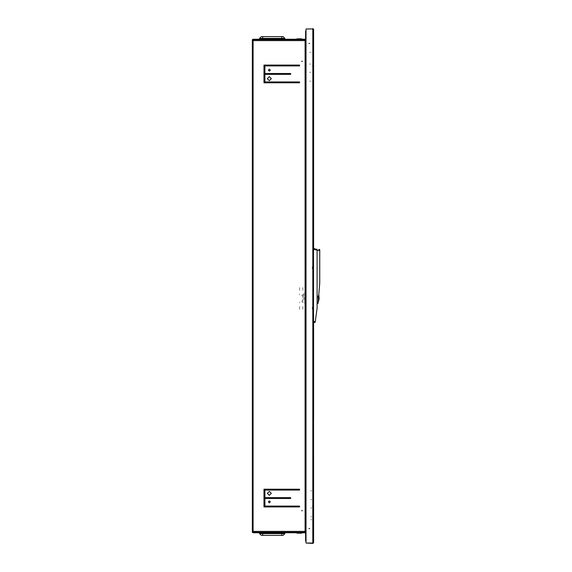 <?xml version="1.0" encoding="UTF-8"?>
<svg xmlns="http://www.w3.org/2000/svg" width="572" height="572" viewBox="0 0 572 572"><rect width="100%" height="100%" fill="white"/><g stroke="black" fill="none" stroke-linecap="round" stroke-linejoin="round"><path stroke-width="0.43" stroke-dasharray="2.86 2.15" d="M313.563 307.336L313.563 309.116L313.563 307.336M312.226 307.336L312.226 309.116L312.226 307.336M313.563 321.843L313.563 322.68L313.563 321.843M313.563 249.32L313.563 248.491L313.563 249.32M313.563 298.448L313.563 293L313.563 298.448M313.563 266.881L313.563 268.661L313.563 266.881M312.226 266.881L312.226 268.661L312.226 266.881M304.762 298.448L304.762 303.896L304.762 298.448M303.782 293.479L303.782 297.562L303.782 293.479M304.762 293.479L304.762 293L304.762 293.479M303.782 297.562L303.775 299.335M304.762 294.594L304.762 294.001L304.762 294.594M304.669 299.335L304.669 297.562M302.888 302.838L302.888 298.448L302.888 302.838M302.888 294.058L302.888 298.448L302.888 294.058M299.556 306.449L299.556 309.674L299.556 306.449M302.888 306.449L302.888 309.674L302.888 306.449M299.556 290.447L299.556 287.223L299.556 290.447M302.888 290.447L302.888 287.223L302.888 290.447M299.556 294.001L299.556 294.895M302.888 294.001L302.888 296.224M299.556 302.002L299.556 302.895M302.888 300.672L302.888 302.895M302.002 300.672L302.002 302.002M302.002 294.895L302.002 296.224M315.258 321.471L315.151 322.25M317.117 297.783L317.117 303.56L317.117 297.783M317.117 250.436L317.117 250.836L317.117 250.436M317.117 250.214L317.117 249.814L317.117 250.214M317.117 249.213L317.117 250.1M315.344 250.214L315.344 249.814L315.344 250.214M319.562 250.436L319.562 250.836L319.562 250.436M318.897 250.436L318.897 250.035L318.897 250.436M318.897 249.764L318.897 249.356M318.64 296.224L318.053 302.953M319.784 282.668L319.784 280.888L319.784 282.668M319.784 252.881L319.784 251.101L319.784 252.881M319.784 249.592L319.784 249.978M319.676 254.097L319.676 253.246M319.676 281.517L319.676 280.666M319.676 282.668L319.676 280.888L319.676 282.668M319.676 252.881L319.676 251.101L319.676 252.881M319.784 254.097L319.784 253.246M319.784 281.517L319.784 280.666M309.781 43.715L308.787 43.715L309.781 43.715M309.781 43.272L308.787 43.272L309.781 43.272M309.781 528.728L308.787 528.728L309.781 528.728M309.781 528.285L308.787 528.285L309.781 528.285M309.588 52.274L310.675 52.274L309.588 52.274M309.566 81.167L310.675 81.167L309.566 81.145M310.675 72.258L309.566 72.258L310.675 72.258M310.675 64.057L309.566 64.057L310.675 64.057M311.769 516.838L310.675 516.838L311.769 516.838M311.79 490.833L310.675 490.833L311.79 490.833M311.769 519.726L310.675 519.726L311.769 519.726M311.79 499.728L310.675 499.728L311.79 499.728M311.79 507.943L310.675 507.943L311.79 507.943M312.927 65.944L312.927 67.274L312.927 65.944M306.213 65.944L306.213 64.607L306.213 65.944M306.013 65.944L306.013 64.808L306.013 65.944M313.12 65.944L313.12 67.081L313.12 65.944M312.448 66.166L312.448 65.394L312.448 66.166M312.541 66.166L312.541 65.394L312.541 66.166M302.674 61.719L301.38 61.719L302.674 61.719M302.674 61.054L301.38 61.054L302.674 61.054M312.448 505.834L312.448 506.606L312.448 505.834M312.541 505.834L312.541 506.606L312.541 505.834M302.674 510.281L301.38 510.281L302.674 510.281M302.674 510.946L301.38 510.946L302.674 510.946M313.12 502.652L313.12 500.879M313.563 500.879L313.563 502.652M313.12 500.586L313.12 501.587M313.563 501.587L313.563 500.586M313.12 508.894L313.12 509.473M313.563 509.473L313.563 508.894M313.12 513.256L313.12 512.312L313.12 513.256M313.563 512.469L313.563 513.42L313.563 512.469M313.12 515.243L313.12 514.149L313.12 515.243M313.563 514.171L313.563 515.265L313.563 514.171M313.12 502.731L313.12 504.104M313.563 504.104L313.563 502.731M313.12 504.511L313.12 501.916M313.563 501.916L313.563 504.511M313.12 507.836L313.12 507.278L313.12 507.836M313.563 507.836L313.563 507.278L313.563 507.836M313.12 511.618L313.12 510.91M313.563 510.91L313.563 511.618M313.12 513.635L313.12 512.541M313.563 512.541L313.563 513.635M313.12 512.934L313.12 511.976M313.563 511.976L313.563 512.934M313.12 504.032L313.12 504.833M313.563 504.833L313.563 504.032M313.12 509.888L313.12 509.059L313.12 509.888M313.563 509.337L313.563 510.167L313.563 509.337M313.12 511.947L313.12 510.839M313.563 510.839L313.563 511.947M313.12 505.812L313.12 506.206M313.563 506.206L313.563 505.812M313.12 419.49L313.12 418.382M313.563 418.382L313.563 419.49M313.12 419.612L313.12 418.497M313.563 418.497L313.563 419.612M313.12 419.841L313.12 418.733M313.563 418.733L313.563 419.841M313.12 421.271L313.12 419.083M313.563 419.083L313.563 421.271M313.12 420.642L313.12 419.548M313.563 419.548L313.563 420.642M313.12 421.214L313.12 420.127M313.563 420.127L313.563 421.214M313.12 422.958L313.12 420.82M313.563 420.82L313.563 422.958M313.12 423.816L313.12 421.628M313.563 421.628L313.563 423.816M313.12 426.805L313.12 423.58M313.563 423.58L313.563 426.805M313.12 425.754L313.12 424.724M313.563 424.724L313.563 425.754M313.12 426.991L313.12 425.968M313.563 425.968L313.563 426.991M313.12 428.299L313.12 427.327M313.563 427.327L313.563 428.299M313.12 429.772L313.12 428.793M313.563 428.793L313.563 429.772M313.12 431.345L313.12 430.33M313.563 430.33L313.563 431.345M313.12 432.961L313.12 432.017M313.563 432.017L313.563 432.961M313.12 434.706L313.12 433.783M313.563 433.783L313.563 434.706M313.12 436.543L313.12 435.642M313.563 435.642L313.563 436.543M313.12 439.575L313.12 435.607M313.563 435.607L313.563 439.575M313.12 440.49L313.12 439.646M313.563 439.646L313.563 440.49M313.12 444.694L313.12 438.738M313.563 438.738L313.563 444.694M313.12 447.061L313.12 442.892M313.563 442.892L313.563 447.061M313.12 446.253L313.12 445.345M313.563 445.345L313.563 446.253M313.12 449.385L313.12 448.67M313.563 448.67L313.563 449.385M313.12 451.859L313.12 450.114M313.563 450.114L313.563 451.859M313.12 454.239L313.12 453.753M313.563 453.753L313.563 454.239M313.12 456.935L313.12 457.321M313.563 457.321L313.563 456.935M313.12 464.907L313.12 457.378M313.563 457.378L313.563 464.907M313.12 465.043L313.12 458.165M313.563 458.165L313.563 465.043M313.12 465.958L313.12 463.677M313.563 463.677L313.563 465.958M313.12 468.046L313.12 466.366M313.563 466.366L313.563 468.046M313.12 471.399L313.12 469.862M313.563 469.276L313.563 472.029M313.12 478.621L313.12 473.344M313.563 473.344L313.563 478.621M313.12 481.495L313.12 478.757M313.563 478.757L313.563 481.495M313.12 486.765L313.12 484.884M313.563 484.884L313.563 486.765M313.12 490.247L313.12 488.602M313.563 488.602L313.563 490.247M313.12 491.834L313.12 490.283M313.563 490.283L313.563 491.834M313.12 495.373L313.12 494.558M313.563 494.88L313.563 495.373M313.12 498.87L313.12 498.162M313.563 498.162L313.563 498.87M313.12 501.751L313.12 502.137M313.563 502.137L313.563 501.751M313.12 423.051L313.12 420.842M313.563 420.842L313.563 423.051M313.12 423.18L313.12 422.072M313.563 422.072L313.563 423.18M313.12 423.437L313.12 422.329M313.563 422.329L313.563 423.437M313.12 424.324L313.12 423.23M313.563 423.23L313.563 424.324M313.12 428.614L313.12 426.548M313.563 426.548L313.563 428.614M313.12 428.728L313.12 427.692M313.563 427.692L313.563 428.728M313.12 429.972L313.12 427.849M313.563 427.849L313.563 429.972M313.12 432.811L313.12 431.824M313.563 431.824L313.563 432.811M313.12 436.093L313.12 435.156M313.563 435.156L313.563 436.093M313.12 437.902L313.12 436.987M313.563 436.987L313.563 437.902M313.12 444.959L313.12 443.107M313.563 443.107L313.563 444.959M313.12 445.138L313.12 445.517M313.563 445.517L313.563 445.138M313.12 453.367L313.12 446.546M313.563 446.546L313.563 453.367M313.12 450.765L313.12 449.027M313.563 449.027L313.563 450.765M313.12 455.884L313.12 455.205M313.563 455.205L313.563 455.884M313.12 458.522L313.12 457.879M313.563 457.879L313.563 458.522M313.12 462.283L313.12 459.259M313.563 459.259L313.563 462.283M313.12 464.972L313.12 463.442M313.563 463.442L313.563 464.972M313.12 466.866L313.12 466.33M313.563 466.33L313.563 466.866M313.12 467.774L313.12 469.276M313.563 467.21L313.563 467.774M313.12 472.744L313.12 473.394M313.563 473.394L313.563 472.744M313.12 475.761L313.12 473.881M313.563 473.881L313.563 475.761M313.563 483.64L313.563 484.606M313.12 486.186L313.12 481.917M313.12 489.053L313.12 485.499M313.563 485.499L313.563 489.053M313.12 491.262L313.12 492.092M313.563 491.276L313.563 491.813M313.563 494.558L313.563 495.045M313.12 497.669L313.12 497.147M313.563 497.147L313.563 497.669M313.12 501.73L313.12 501.115M313.563 501.115L313.563 501.73M313.12 427.184L313.12 424.982M313.563 424.982L313.563 427.184M313.12 427.749L313.12 426.655M313.563 426.655L313.563 427.749M313.12 428.507L313.12 426.376M313.563 426.376L313.563 428.507M313.12 429.443L313.12 428.371M313.563 428.371L313.563 429.443M313.12 431.603L313.12 427.284M313.563 427.284L313.563 431.603M313.12 431.874L313.12 430.83M313.563 430.83L313.563 431.874M313.12 433.397L313.12 432.332M313.563 432.332L313.563 433.397M313.12 435.006L313.12 434.012M313.563 434.012L313.563 435.006M313.12 436.829L313.12 435.857M313.563 435.857L313.563 436.829M313.12 438.824L313.12 437.88M313.563 437.88L313.563 438.824M313.12 447.905L313.12 444.887M313.563 444.887L313.563 447.905M313.12 451.086L313.12 448.634M313.563 448.634L313.563 451.086M313.12 452.102L313.12 450.307M313.563 450.307L313.563 452.102M313.12 453.818L313.12 453.224M313.563 453.224L313.563 453.818M313.12 457.85L313.12 456.263M313.563 456.263L313.563 457.85M313.12 463.313L313.12 461.983M313.563 461.983L313.563 463.313M313.12 465.536L313.12 464.993M313.563 464.993L313.563 465.536M313.12 472.107L313.12 467.21M313.12 474.167L313.12 473.13M313.563 473.13L313.563 474.167M313.12 483.133L313.12 481.088M313.563 481.088L313.563 483.133M313.12 484.606L313.12 482.182M313.12 488.273L313.12 486.479M313.563 486.479L313.563 488.273M313.12 503.911L313.12 502.609M313.563 502.609L313.563 503.911M313.12 421.385L313.12 420.277M313.563 420.277L313.563 421.385M313.12 421.607L313.12 420.506M313.563 420.506L313.563 421.607M313.12 422.401L313.12 421.299M313.563 421.299L313.563 422.401M313.12 424.41L313.12 423.344M313.563 423.344L313.563 424.41M313.12 425.303L313.12 424.245M313.563 424.245L313.563 425.303M313.12 426.304L313.12 425.253M313.563 425.253L313.563 426.304M313.12 427.406L313.12 426.362M313.563 426.362L313.563 427.406M313.12 429.929L313.12 428.928M313.563 428.928L313.563 429.929M313.12 432.854L313.12 431.896M313.563 431.896L313.563 432.854M313.12 434.47L313.12 432.496M313.563 432.496L313.563 434.47M313.12 436.179L313.12 435.256M313.563 435.256L313.563 436.179M313.12 437.973L313.12 437.079M313.563 437.079L313.563 437.973M313.12 439.868L313.12 438.996M313.563 438.996L313.563 439.868M313.12 443.879L313.12 443.093M313.563 443.093L313.563 443.879M313.12 446.067L313.12 443.357M313.563 443.357L313.563 446.067M313.12 449.399L313.12 447.54M313.563 447.54L313.563 449.399M313.12 463.198L313.12 461.826M313.563 461.826L313.563 463.198M313.12 467.553L313.12 462.391M313.563 462.391L313.563 467.553M313.12 471.743L313.12 471.013M313.563 471.013L313.563 471.743M313.12 480.466L313.12 476.855M313.563 476.855L313.563 480.466M313.12 479.937L313.12 478.843M313.563 478.843L313.563 479.937M313.563 481.917L313.563 484.534M313.563 482.146L313.563 486.186M313.12 495.852L313.12 494.737M313.563 494.737L313.563 495.852M313.12 504.711L313.12 503.503M313.563 504.718L313.563 504.318M313.12 424.832L313.12 423.716M313.563 423.716L313.563 424.832M313.12 425.203L313.12 424.095M313.563 424.095L313.563 425.203M313.12 425.575L313.12 424.474M313.563 424.474L313.563 425.575M313.12 426.698L313.12 425.611M313.563 425.611L313.563 426.698M313.12 428.328L313.12 427.234M313.563 427.234L313.563 428.328M313.12 429.286L313.12 428.235M313.563 428.235L313.563 429.286M313.12 430.387L313.12 429.35M313.563 429.35L313.563 430.387M313.12 432.933L313.12 431.931M313.563 431.931L313.563 432.933M313.12 435.935L313.12 433.962M313.563 433.962L313.563 435.935M313.12 439.368L313.12 437.416M313.563 437.416L313.563 439.368M313.12 441.241L313.12 439.389M313.563 439.389L313.563 441.241M313.12 444.33L313.12 440.154M313.563 440.154L313.563 444.33M313.12 453.081L313.12 451.294M313.563 451.294L313.563 453.081M313.12 454.518L313.12 453.617M313.563 453.617L313.563 454.518M313.12 459.788L313.12 458.916M313.563 458.916L313.563 459.788M313.12 462.212L313.12 461.604M313.563 461.604L313.563 462.212M313.12 469.147L313.12 466.209M313.563 466.209L313.563 469.147M313.563 468.082L313.563 472.107M313.12 474.989L313.12 473.831M313.563 473.831L313.563 474.989M313.12 476.433L313.12 475.189M313.563 475.189L313.563 476.433M313.12 479.443L313.12 479.057M313.563 479.057L313.563 479.443M313.563 482.875L313.563 482.489M313.563 484.57L313.563 485.778M313.12 490.912L313.12 486.622M313.563 486.622L313.563 490.912M313.563 492.013L313.563 491.448M313.12 498.691L313.12 496.732M313.563 496.732L313.563 498.691M313.12 428.578L313.12 427.47M313.563 427.47L313.563 428.578M313.12 430.244L313.12 429.157M313.563 429.157L313.563 430.244M313.12 431.159L313.12 430.087M313.563 430.087L313.563 431.159M313.12 432.26L313.12 431.202M313.563 431.202L313.563 432.26M313.12 440.59L313.12 438.452M313.563 438.452L313.563 440.59M313.12 442.435L313.12 441.52M313.563 441.52L313.563 442.435M313.12 449.642L313.12 447.726M313.563 447.726L313.563 449.642M313.12 453.417L313.12 451.551M313.563 451.551L313.563 453.417M313.12 455.14L313.12 454.404M313.563 454.404L313.563 455.14M313.12 462.24L313.12 460.474M313.563 460.474L313.563 462.24M313.12 478.042L313.12 477.448M313.563 477.448L313.563 478.042M313.12 489.661L313.12 486.414M313.563 486.414L313.563 489.661M313.12 493.536L313.12 492.356M313.563 492.356L313.563 493.536M313.12 496.853L313.12 496.196M313.563 496.196L313.563 496.853M313.12 439.689L313.12 438.581M313.563 438.581L313.563 439.689M313.12 440.175L313.12 441.348M313.563 441.348L313.563 440.175M313.12 442.227L313.12 441.141M313.563 441.141L313.563 442.227M313.12 445.667L313.12 443.457M313.563 443.457L313.563 445.667M313.12 455.348L313.12 454.497M313.563 454.497L313.563 455.348M313.12 456.813L313.12 453.839M313.563 453.839L313.563 456.813M313.12 465.415L313.12 464.607M313.563 464.607L313.563 465.415M313.12 486.958L313.12 485.142M313.563 485.142L313.563 486.958M313.12 489.453L313.12 490.147M313.563 490.147L313.563 489.453M313.12 493.958L313.12 492.907M313.563 492.907L313.563 493.958M313.12 441.462L313.12 440.354M313.563 440.354L313.563 441.462M313.12 443.043L313.12 441.963M313.563 441.963L313.563 443.043M313.12 445.052L313.12 443.915M313.563 443.915L313.563 445.052M313.12 450.843L313.12 448.763M313.563 448.763L313.563 450.843M313.12 456.713L313.12 455.956M313.563 455.956L313.563 456.713M313.12 467.71L313.12 464.779M313.563 464.779L313.563 467.71M313.12 469.262L313.12 468.618M313.563 468.618L313.563 469.262M313.12 474.932L313.12 475.425M313.563 475.425L313.563 474.932M313.12 478.07L313.12 479.493M313.563 479.493L313.563 478.07M313.12 481.51L313.12 480.73M313.563 480.73L313.563 481.51M313.12 484.534L313.12 483.533M313.563 483.533L313.563 483.926M313.12 443.279L313.12 442.17M313.563 442.17L313.563 443.279M313.12 446.21L313.12 444.094M313.563 444.094L313.563 446.21M313.12 447.454L313.12 446.417M313.563 446.417L313.563 447.454M313.12 450.593L313.12 449.549M313.563 449.549L313.563 450.593M313.12 459.001L313.12 458.029M313.563 458.029L313.563 459.001M313.12 463.084L313.12 464.364M313.563 464.364L313.563 463.084M313.12 468.976L313.12 466.116M313.563 466.116L313.563 468.976M313.12 472.265L313.12 468.082M313.563 470.005L313.563 472.265M313.12 473.652L313.12 472.2M313.563 472.2L313.563 473.652M313.12 475.976L313.12 475.261M313.563 475.261L313.563 475.976M313.12 444.844L313.12 443.736M313.563 443.736L313.563 444.844M313.12 445.459L313.12 444.358M313.563 444.358L313.563 445.459M313.12 446.074L313.12 444.987M313.563 444.987L313.563 446.074M313.563 445.817L313.563 446.911L313.563 445.817M313.12 453.953L313.12 452.809M313.563 453.946L313.563 454.826M313.12 455.82L313.12 454.897M313.563 454.897L313.563 455.82M313.12 457.929L313.12 457.049M313.563 457.049L313.563 457.929M313.12 461.282L313.12 459.373M313.563 459.373L313.563 461.297M313.12 470.792L313.12 467.96M313.12 477.363L313.12 476.304M313.563 476.304L313.563 477.363M313.12 483.276L313.12 482.875M313.12 487.365L313.12 486.507M313.563 486.507L313.563 487.365M313.563 503.503L313.563 504.239M313.12 447.29L313.12 446.224M313.563 446.224L313.563 447.29M313.12 448.012L313.12 446.932M313.563 446.932L313.563 448.012M313.12 451.444L313.12 450.414M313.563 450.414L313.563 451.444M313.12 452.967L313.12 452.023M313.563 452.023L313.563 452.967M313.12 456.785L313.12 455.77M313.563 455.77L313.563 456.785M313.12 461.332L313.12 459.302M313.563 459.302L313.563 461.332M313.12 467.617L313.12 465.78M313.563 465.78L313.563 467.617M313.12 475.597L313.12 474.081M313.563 474.081L313.563 475.597M313.12 482.089L313.12 480.78M313.563 482.832L313.563 482.089M313.12 486.071L313.12 484.47M313.563 484.47L313.563 486.071M313.12 497.333L313.12 496.124M313.563 496.124L313.563 497.333M313.12 450.185L313.12 447.983M313.563 447.983L313.563 450.185M313.12 450.643L313.12 449.578M313.563 449.578L313.563 450.643M313.12 451.758L313.12 450.707M313.563 450.707L313.563 451.758M313.12 458.272L313.12 455.376M313.563 455.376L313.563 458.272M313.563 469.862L313.563 471.399M313.12 473.48L313.12 472.837M313.563 472.837L313.563 473.48M313.12 476.533L313.12 475.947M313.563 475.947L313.563 476.533M313.12 479.029L313.12 479.658M313.563 479.658L313.563 479.029M313.12 483.898L313.12 482.518M313.563 482.518L313.563 484.155M313.12 459.516L313.12 458.408M313.563 458.408L313.563 459.516M313.12 459.745L313.12 458.637M313.563 458.637L313.563 459.745M313.12 460.203L313.12 459.094M313.563 459.094L313.563 460.203M313.12 462.576L313.12 460.696M313.563 460.696L313.563 462.576M313.12 464.178L313.12 462.083M313.563 462.083L313.563 464.178M313.12 467.41L313.12 466.48M313.563 466.48L313.563 467.41M313.12 469.383L313.12 466.273M313.563 466.273L313.563 469.383M313.12 481.317L313.12 480.501M313.563 480.501L313.563 481.317M313.12 484.391L313.12 483.597M313.563 483.597L313.563 484.391M313.12 490.097L313.12 488.781M313.563 488.781L313.563 490.097M313.12 499.621L313.12 500.257M313.563 500.257L313.563 499.621M313.12 502.888L313.12 503.389M313.563 503.389L313.563 502.888M313.12 461.411L313.12 460.267M313.563 460.267L313.563 461.411M313.12 461.904L313.12 462.912M313.563 462.912L313.563 461.904M313.12 465.122L313.12 464.106M313.563 464.106L313.563 465.122M313.12 471.714L313.12 470.849M313.563 470.849L313.563 471.714M313.12 474.374L313.12 472.987M313.563 472.987L313.563 474.374M313.12 480.981L313.12 480.337M313.563 480.337L313.563 480.981M313.12 498.805L313.12 499.184M313.563 498.92L313.563 496.811M313.12 463.713L313.12 464.857M313.563 464.857L313.563 463.713M313.12 472.029L313.12 469.04M313.12 481.152L313.12 478.392M313.563 478.392L313.563 481.152M313.12 503.753L313.12 504.74M313.563 504.74L313.563 503.753M313.12 466.445L313.12 465.458M313.563 465.458L313.563 466.445M313.12 470.663L313.12 469.626M313.563 469.626L313.563 470.663M313.12 476.04L313.12 476.841M313.563 476.841L313.563 476.04M313.12 482.217L313.12 478.578M313.563 478.578L313.563 482.217M313.12 489.396L313.12 488.095M313.563 488.095L313.563 489.396M313.12 500.936L313.12 500.164M313.563 500.164L313.563 500.936M313.12 469.812L313.12 467.66M313.563 467.66L313.563 469.812M313.12 473.916L313.12 472.079M313.563 472.079L313.563 473.916M313.563 480.78L313.563 481.653M313.12 495.323L313.12 494.944M313.12 468.382L313.12 467.267M313.563 467.267L313.563 468.382M313.563 467.96L313.563 469.054M313.12 469.905L313.12 468.818M313.563 468.818L313.563 469.905M313.12 471.042L313.12 470.005M313.12 476.347L313.12 475.461M313.563 475.461L313.563 476.347M313.12 480.158L313.12 481.438M313.563 481.438L313.563 480.158M313.12 487.065L313.12 488.953M313.563 488.953L313.563 487.065M313.12 497.039L313.12 498.212M313.563 498.212L313.563 497.039M313.12 504.197L313.12 504.697M313.563 504.697L313.563 504.197M313.12 479.579L313.12 478.471M313.563 478.471L313.563 479.579M313.563 482.725L313.563 483.276M313.12 506.034L313.12 505.526M313.563 505.526L313.563 506.034M313.12 484.169L313.12 484.57M313.12 492.942L313.12 492.449M313.563 492.449L313.563 492.942M313.12 485.778L313.12 482.732M313.12 487.087L313.12 486.157M313.563 486.157L313.563 487.087M313.12 495.445L313.12 494.644M313.563 494.644L313.563 495.445M313.12 504.218L313.12 502.795M313.563 502.795L313.563 504.218M313.563 484.913L313.563 486.036M313.12 486.128L313.12 484.455M313.563 484.455L313.563 486.128M313.12 500.364L313.12 500.743M313.563 500.743L313.563 500.364M313.12 487.272L313.12 485.599M313.563 485.599L313.563 487.272M313.12 491.005L313.12 490.011M313.563 490.011L313.563 491.005M313.12 493.715L313.12 492.785M313.563 492.785L313.563 493.715M313.12 496.925L313.12 496.074M313.563 496.074L313.563 496.925M313.12 489.739L313.12 488.66M313.563 488.66L313.563 489.739M313.12 488.717L313.12 487.623M313.563 487.623L313.563 488.717M313.12 486.972L313.12 485.878M313.563 485.878L313.563 486.972M313.12 498.927L313.12 497.776M313.12 486.036L313.12 484.005M313.12 490.776L313.12 490.297M313.563 490.297L313.563 490.776M313.12 486.107L313.12 485.063M313.563 485.063L313.563 486.107M313.563 481.688L313.563 483.397M313.12 501.637L313.12 503.21M313.563 503.21L313.563 501.637M313.12 498.441L313.12 496.546M313.12 487.773L313.12 486.793M313.563 486.793L313.563 487.773M313.12 483.297L313.12 482.267M313.563 482.267L313.563 483.297M313.12 488.152L313.12 487.008M313.563 487.008L313.563 488.152M313.12 484.906L313.12 485.292M313.563 484.005L313.563 485.378M313.12 482.646L313.12 481.595M313.563 481.595L313.563 482.646M313.12 480.459L313.12 479.822M313.563 479.851L313.563 480.459M313.563 499.184L313.563 498.805M313.12 491.813L313.12 491.448M313.12 482.389L313.12 482.832M313.12 473.366L313.12 472.393M313.563 472.393L313.563 473.366M313.12 470.427L313.12 469.569M313.563 469.569L313.563 470.427M313.12 504.461L313.12 503.925M313.563 503.925L313.563 504.461M313.12 481.331L313.12 480.237M313.563 480.237L313.563 481.331M313.12 475.046L313.12 474.045M313.563 474.045L313.563 475.046M313.12 472.737L313.12 471.836M313.563 471.836L313.563 472.737M313.12 470.985L313.12 469.061M313.563 469.061L313.563 470.985M313.12 466.781L313.12 465.579M313.563 465.579L313.563 466.781M313.12 475.639L313.12 474.81M313.563 474.81L313.563 475.639M313.12 473.452L313.12 472.565M313.563 472.565L313.563 473.452M313.12 495.774L313.12 495.066M313.12 492.313L313.12 491.555M313.563 491.555L313.563 492.313M313.12 479.508L313.12 478.807M313.563 478.807L313.563 479.508M313.12 466.63L313.12 464.678M313.563 464.678L313.563 466.63M313.12 463.627L313.12 462.526M313.563 462.526L313.563 463.627M313.12 506.249L313.12 506.785M313.563 506.785L313.563 506.249M313.12 502.559L313.12 503.574M313.563 503.574L313.563 502.559M313.12 499.921L313.12 500.386M313.563 500.386L313.563 499.921M313.12 496.811L313.12 497.232M313.563 496.546L313.563 497.232M313.12 477.42L313.12 476.497M313.563 476.497L313.563 477.42M313.12 474.91L313.12 474.124M313.563 474.124L313.563 474.91M313.12 472.872L313.12 471.9M313.563 471.9L313.563 472.872M313.563 497.776L313.563 498.441M313.12 494.794L313.12 495.195M313.563 495.195L313.563 494.794M313.12 480.187L313.12 479.315M313.563 479.315L313.563 480.187M313.12 477.327L313.12 476.626M313.563 476.626L313.563 477.327M313.12 470.334L313.12 469.469M313.563 469.469L313.563 470.334M313.12 463.492L313.12 462.469M313.563 462.469L313.563 463.492M313.12 459.602L313.12 458.494M313.563 458.494L313.563 459.602M313.12 488.445L313.12 487.702M313.563 487.702L313.563 488.445M313.12 472L313.12 471.335M313.563 471.335L313.563 472M313.12 469.34L313.12 468.425M313.563 468.425L313.563 469.34M313.563 452.809L313.563 453.868M313.12 448.377L313.12 447.261M313.563 447.261L313.563 448.377M313.12 502.187L313.12 502.688M313.563 502.688L313.563 502.187M313.12 487.852L313.12 487.115M313.563 487.115L313.563 487.852M313.12 477.491L313.12 476.662M313.563 476.662L313.563 477.491M313.12 452.202L313.12 451.194M313.563 451.194L313.563 452.202M313.12 446.596L313.12 445.488M313.563 445.488L313.563 446.596M313.563 495.102L313.563 495.767M313.12 492.227L313.12 491.534M313.563 491.534L313.563 492.227M313.12 481.981L313.12 481.195M313.563 481.195L313.563 481.981M313.12 466.566L313.12 465.844M313.563 465.844L313.563 466.566M313.12 459.051L313.12 458.193M313.563 458.193L313.563 459.051M313.12 454.826L313.12 453.889M313.12 453.038L313.12 451.994M313.563 451.994L313.563 453.038M313.12 451.344L313.12 450.286M313.563 450.286L313.563 451.344M313.12 446.453L313.12 445.373M313.563 445.373L313.563 446.453M313.12 446.811L313.12 444.644M313.563 444.644L313.563 446.811M313.12 445.231L313.12 444.122M313.563 444.122L313.563 445.231M313.12 491.362L313.12 491.777M313.563 491.777L313.563 491.362M313.12 465.186L313.12 465.594M313.563 465.594L313.563 465.186M313.12 460.095L313.12 459.28M313.563 459.28L313.563 460.095M313.12 451.415L313.12 450.45M313.563 450.45L313.563 451.415M313.12 448.155L313.12 447.125M313.563 447.125L313.563 448.155M313.12 445.688L313.12 444.601M313.563 444.601L313.563 445.688M313.12 444.723L313.12 443.643M313.563 443.643L313.563 444.723M313.12 443.15L313.12 439.839M313.563 439.847L313.563 443.15M313.12 499.771L313.12 499.142M313.563 499.142L313.563 499.771M313.12 470.913L313.12 470.048M313.563 470.048L313.563 470.913M313.12 453.575L313.12 452.674M313.563 452.674L313.563 453.575M313.12 442.671L313.12 441.584M313.563 441.584L313.563 442.671M313.12 441.613L313.12 440.512M313.563 440.512L313.563 441.613M313.12 503.074L313.12 502.473M313.563 502.473L313.563 503.074M313.12 492.563L313.12 491.877M313.563 491.877L313.563 492.563M313.12 488.731L313.12 489.132M313.563 489.132L313.563 488.731M313.12 485.378L313.12 485.013M313.12 458.887L313.12 458.086M313.563 458.086L313.563 458.887M313.12 452.13L313.12 451.222M313.563 451.222L313.563 452.13M313.12 445.202L313.12 444.187M313.563 444.187L313.563 445.202M313.12 442.721L313.12 441.663M313.563 441.663L313.563 442.721M313.12 441.741L313.12 440.662M313.563 440.662L313.563 441.741M313.12 440.297L313.12 439.203M313.563 439.203L313.563 440.297M313.12 439.482L313.12 438.374M313.563 438.374L313.563 439.482M313.12 498.255L313.12 498.748M313.563 498.748L313.563 498.255M313.12 483.662L313.12 482.932M313.563 482.932L313.563 483.662"/><path stroke-width="0.86" d="M313.563 322.68L313.563 418.368L313.563 322.68L315.151 322.25L317.117 308.229L317.117 249.614L315.894 249.213L317.117 249.213L317.117 249.614M318.118 302.853L319.09 298.927L318.818 294.887L318.053 302.917L319.784 283.111L319.784 249.592L318.897 249.356L318.897 250.436L317.117 250.436M263.17 36.601L281.267 36.601M262.662 36.601L262.662 38.367L259.559 38.367L261.325 36.601L283.111 36.601L284.892 38.395L259.552 38.395L259.595 39.268L284.82 39.261M281.267 535.399L263.17 535.399M281.774 535.399L281.774 533.633L284.877 533.633L283.111 535.399L261.325 535.399L259.552 533.604L284.892 533.604L284.842 532.732L259.617 532.739M313.449 543.021L312.784 543.4L313.563 542.621L313.449 28.979M316.266 249.213L313.563 248.491L313.563 29.379L312.784 28.6L313.563 29.379L313.563 40.269M313.227 28.936L312.784 28.936M313.227 28.979L306.006 28.979L306.006 543.021L312.784 543.021L312.784 28.979M312.784 543.064L306.006 543.064L312.784 543.4L313.227 543.064L312.784 543.021M264.886 501.837L263.992 501.837L264.793 501.837L264.886 504.504M264.886 67.496L264.886 70.163M306.006 41.048L305.562 41.048L305.562 39.711L252.331 39.711L253.103 39.268L305.119 39.268L305.562 38.824L305.562 31.045L306.006 31.045L305.562 31.045M305.562 540.955L306.006 540.955L305.562 540.955L305.562 533.176L305.119 532.732L253.103 532.732L252.331 532.289L305.562 532.289L305.562 41.048M252.331 39.711L253.103 40.605L253.103 531.395L252.331 532.289M306.006 532.289L305.562 532.289M305.562 39.711L306.006 39.711M252.295 39.79L252.295 532.21M259.617 39.261L262.662 39.225L262.662 38.367L284.877 38.367L284.892 39.225L262.662 39.268M281.774 36.601L281.774 39.268M284.82 532.739L281.774 532.775L281.774 533.633L259.559 533.633L259.552 532.775L281.774 532.732M262.662 535.399L262.662 532.732M317.117 303.56L318.003 303.482L318.54 297.404L317.117 297.783L318.54 297.404M269.326 80.616L267.331 78.614L269.326 76.612L271.328 78.614L269.326 80.616M269.326 495.388L267.331 493.386L269.326 491.384L271.328 493.386L269.326 495.388M269.326 71.164L268.325 70.163L269.326 69.169L270.327 70.163L269.326 71.164M269.326 502.831L268.325 501.837L269.326 500.836L270.327 501.837L269.326 502.831M313.563 321.843L315.258 321.471M318.897 249.764L319.784 249.978M313.563 249.32L317.117 250.1M284.877 533.633L283.111 535.399M261.325 535.399L259.559 533.633M313.563 508.823L313.563 508.394L313.563 508.823M313.563 507.278L313.563 506.849L313.563 507.278M313.563 248.491L313.563 29.379M293.643 65.051L293.643 65.944M293.643 81.946L293.643 82.833M293.643 489.167L293.643 490.054M293.643 506.056L293.643 506.949M294.094 65.051L294.094 65.944M294.094 81.946L294.094 82.833M294.094 489.167L294.094 490.054M294.094 506.056L294.094 506.949M302.452 532.732L301.558 533.176L297.111 533.176L296.224 532.732M296.224 39.268L297.111 38.824L301.558 38.824L302.452 39.268M263.992 504.504L264.793 504.504M263.992 70.163L264.793 70.163M264.793 67.496L263.992 67.496L264.793 67.496M306.006 38.824L305.119 39.711L305.119 532.289L306.006 533.176M265.108 497.611L290.669 497.611L290.669 498.498L265.108 498.498L265.108 497.611M290.669 74.389L265.108 74.389L265.108 73.502L290.669 73.502L290.669 74.389M265.108 489.167L299.556 489.167L299.556 490.054L265.108 490.054L265.108 489.167M299.556 82.833L265.108 82.833L265.108 81.946L299.556 81.946L299.556 82.833M265.108 506.056L299.556 506.056L299.556 506.949L265.108 506.949L265.108 506.056M299.556 65.944L265.108 65.944L265.108 65.051L299.556 65.051L299.556 65.944M263.992 489.167L264.886 489.167L264.886 506.949L263.992 506.949L263.992 489.167M264.886 82.833L263.992 82.833L263.992 65.051L264.886 65.051L264.886 82.833M253.103 531.395L304.669 531.395L304.669 532.289M304.669 39.711L304.669 40.605L253.103 40.605M317.117 296.224L318.64 296.224M292.978 65.051L292.978 65.944M292.978 81.946L292.978 82.833M292.978 489.167L292.978 490.054M292.978 506.056L292.978 506.949M306.006 32.375L305.562 32.375M305.562 539.625L306.006 539.625M306.006 530.952L305.562 530.952M252.538 61.376L252.216 60.589M252.538 504.597L252.216 503.81M252.538 510.624L252.216 511.411M252.538 67.403L252.216 68.19"/></g></svg>
